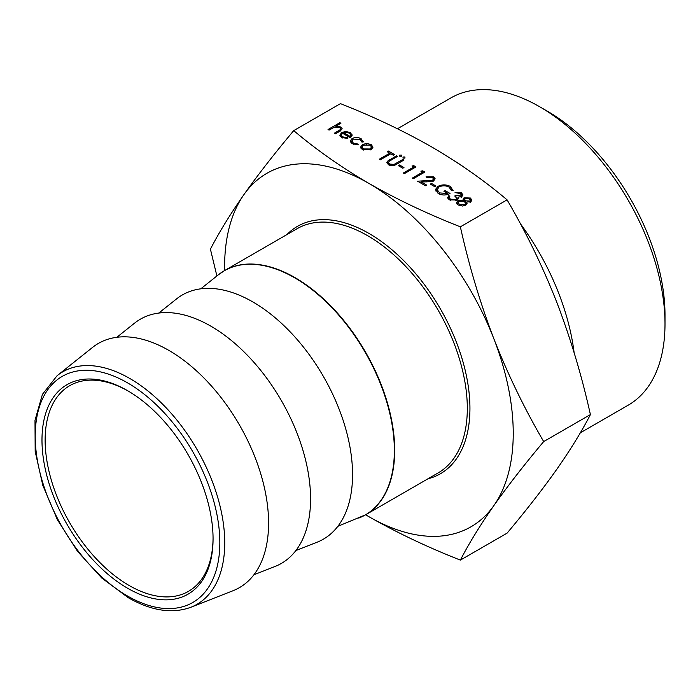 <?xml version="1.0" encoding="UTF-8"?>
<svg xmlns="http://www.w3.org/2000/svg" width="700" height="700" viewBox="0 0 700 700"><rect width="100%" height="100%" fill="white"/><g stroke="black" fill="none" stroke-linecap="round" stroke-linejoin="round"><path stroke-width="1.05" d="M127.523 588.201A120.969 69.843 60 0 1 41.982 440.037A120.969 69.843 60 0 1 127.523 390.652L127.523 390.652A120.969 69.843 60 0 1 213.062 538.808A120.969 69.843 60 0 1 127.523 588.201M128.319 391.116A118.746 68.556 -120 0 0 69.729 385.683A118.746 68.556 -120 0 0 51.529 480.83A118.746 68.556 -120 0 0 129.097 585.471A118.746 68.556 -120 0 0 188.466 591.351A118.746 68.556 -120 0 0 213.062 537.898M580.317 432.819L628.267 405.142A177.371 102.41 -120 0 0 665 323.942L665 314.974A166.39 96.066 -120 0 0 547.347 111.186L539.577 106.706A177.371 102.41 -120 0 0 450.896 97.921L397.477 128.756M665 323.942A177.371 102.41 -120 0 0 539.577 106.706L547.347 111.186M574.114 352.634A177.371 102.41 -120 0 0 520.327 223.633M464.065 167.256A177.371 102.41 -120 0 0 455.464 161.525M295.899 550.524L316.96 542.264A141.006 81.41 -120 0 0 346.535 431.769A141.006 81.41 -120 0 0 252.849 301.936A141.006 81.41 -120 0 0 176.487 298.953L158.804 313.058M253.916 574.761L274.977 566.501A141.006 81.41 -120 0 0 304.553 456.006A141.006 81.41 -120 0 0 210.866 326.174A141.006 81.41 -120 0 0 134.505 323.19L116.821 337.295M190.864 607.267L232.995 590.739A141.006 81.41 -120 0 0 262.57 480.244A141.006 81.41 -120 0 0 168.884 350.411A141.006 81.41 -120 0 0 92.522 347.428L57.146 375.655A134.225 77.499 60 0 1 129.832 378.499A134.225 77.499 60 0 1 219.013 502.084A134.225 77.499 60 0 1 190.864 607.267C172.244 614.058 151.393 610.872 128.293 597.712L101.78 578.034L77.499 551.285L57.321 519.575L42.822 485.389L35.175 451.421L35 420.289L42.438 394.336L57.146 375.655M361.655 141.916L360.062 139.291L353.15 139.116L351.785 141.024L353.412 143.141L357.954 144.051L358.251 144.883L352.363 143.727L350.289 140.971L352.021 138.574C355.127 137.139 358.181 137.191 361.174 138.74L363.064 142.109L361.707 141.461L361.707 141.925M363.23 141.347L363.064 142.109M342.545 133.271L341.215 135.082L342.51 136.85L347.392 137.611L347.83 138.425L341.609 137.524L339.797 135.222L341.705 132.562L345.494 131.495L350.368 132.492L352.1 135.415L350.088 137.638L342.545 133.271M352.161 134.899L352.1 135.415M365.627 514.78L368.918 516.696C396.909 532.665 427.385 547.137 460.364 560.105L507.089 533.137C526.234 510.344 542.832 489.02 556.876 469.175C570.605 449.514 581.779 431.314 590.406 414.601C581.779 375.769 570.605 338.415 556.876 302.54C542.832 266.84 526.234 232.61 507.089 199.859L460.364 226.826C427.385 213.859 396.909 199.386 368.918 183.418C341.285 167.274 316.225 149.678 293.729 130.62C274.584 153.414 257.985 174.737 243.941 194.582A204.094 117.828 60 0 1 368.918 183.418A204.094 117.828 60 0 1 493.903 338.896A204.094 117.828 60 0 1 493.903 505.531A204.094 117.828 60 0 1 368.918 516.696A204.094 117.828 60 0 1 365.654 514.762M507.089 199.859C484.619 180.819 459.559 163.214 431.891 147.061C403.935 131.101 373.459 116.638 340.454 103.644L293.729 130.62M470.409 198.039L471.844 199.999L470.689 201.661L466.629 202.107L467.049 203.429L465.798 205.17L462.534 206.045L458.194 205.004L456.391 202.825L457.852 200.69L463.295 200.183L463.032 199.281L464.056 197.794L470.409 198.039L470.409 200.218L471.424 201.058M329.07 130.112L328.037 129.518L339.876 122.675L340.918 123.279L335.912 126.166L340.865 127.006L342.195 128.791L339.745 131.303L335.44 133.787L334.399 133.192L340.165 129.719L340.681 128.765L339.649 127.505L334.547 127.138L329.07 130.112M362.425 144.524L366.572 143.465L371.184 144.515L373.004 147.166L371.158 149.564L362.451 149.555L360.605 147.105L362.425 144.524L362.425 146.011M387.363 161.298L396.567 155.75L397.6 156.345L389.2 161.254L388.421 162.409L389.664 164.071L394.1 164.386L402.929 159.425L403.97 160.02L396.996 164.045C394.424 165.795 391.598 166.04 388.535 164.789L386.811 162.531L387.363 161.298L387.363 163.476L388.421 162.671M399.752 156.222L399.752 155.111L401.669 155.111L401.669 156.222L399.752 156.222L399.752 155.111L399.752 156.222M401.669 155.111L401.669 156.222L401.669 155.111M403.007 158.104L403.007 156.992L404.933 156.992L404.933 158.104L403.007 158.104L403.007 156.992L403.007 158.104M404.933 156.992L404.933 158.104L404.933 156.992M379.4 159.171L389.76 153.186L387.24 151.734L388.43 151.051L394.494 154.551L393.312 155.234L390.793 153.781L380.433 159.766L379.4 159.171M402.78 168.227L398.344 165.664L399.525 164.981L403.97 167.545L402.78 168.227M413.735 167.029L411.959 166.005L413.822 165.707L415.957 166.941L404.408 173.609L403.375 173.014L413.735 167.029L413.735 168.227M422.616 172.156L420.84 171.133L422.704 170.835L424.839 172.069L413.289 178.736L412.256 178.141L422.616 172.156L422.616 173.355M432.565 180.259L433.484 178.946L432.399 177.459L427.061 177.459L426.02 176.855L433.632 176.811L435.137 178.763L433.694 180.801L427.21 181.843L421.243 181.956L426.615 185.062L425.425 185.745L417.585 181.213L432.565 180.259L432.565 181.3M434.752 186.681L430.316 184.117L431.498 183.435L435.942 185.999L434.752 186.681M438.016 186.34C442.137 184.371 446.233 184.406 450.293 186.428L453.206 190.724L451.483 190.697L449.067 187.084C445.795 185.456 442.47 185.395 439.101 186.909L437.176 189.674L439.635 192.92L447.781 193.524L443.931 191.301L445.113 190.619L450.004 193.436C446.145 195.475 442.269 195.51 438.358 193.55L435.54 189.403L438.016 186.34L438.016 187.749M460.766 195.93L461.405 195.011L460.259 193.55L455.035 192.579L461.431 192.859L462.945 194.88L461.799 196.534L458.08 197.129L458.343 198.415L456.977 199.999L449.26 199.85L447.58 197.671L448.814 195.659L449.855 196.254L449.164 197.697L450.468 199.176L455.849 199.456L456.724 198.17L454.738 196L455.919 195.317L460.766 195.93L460.766 196.971M224.648 270.533A204.094 117.828 60 0 1 243.941 194.582C230.213 214.244 219.039 232.435 210.411 249.156L216.895 275.966M460.364 560.105C468.991 543.392 480.174 525.201 493.903 505.531C507.946 485.686 524.536 464.363 543.69 441.578C524.536 408.817 507.946 374.596 493.903 338.896C480.174 303.012 468.991 265.659 460.364 226.826M590.406 414.601L543.69 441.578M466.699 204.409L466.629 202.107M456.767 203.84L457.852 202.877L457.852 200.69M463.295 201.075L463.295 200.183M463.295 200.638L464.056 199.972L464.056 197.794M464.739 205.643L465.614 203.28L464.345 201.548L458.859 201.311L457.966 202.571L457.966 204.864M465.596 203.079L466.629 203.472M469.691 202.072L470.321 200.06L469.166 198.686L465.08 198.406L464.45 201.609M465.5 202.711L465.5 200.847L469.691 201.04M464.45 199.377L465.5 200.847M459.392 205.572L459.392 204.33L464.739 204.584M457.966 202.571L459.392 204.33M339.876 123.874L339.876 122.675M335.912 126.849L335.912 126.166M340.681 129.097L340.865 127.006M340.865 129.194L341.731 129.867M340.165 131.049L340.165 129.719M342.51 137.97L342.51 136.85M347.392 138.495L347.392 137.611M340.121 136.237L341.215 135.056M341.705 133.936L341.705 132.562M345.494 132.352L345.494 131.495M350.368 133.928L350.368 132.492M350.84 134.977L351.864 136.019M341.215 135.082L341.215 137.279M343.683 132.737L350.088 136.439L350.84 135.056L349.379 133.123L346.412 132.326L343.683 132.737L343.683 133.936M350.088 137.638L350.088 136.439M361.174 140.157L361.174 138.74M361.699 141.251L362.574 142.039M351.785 141.024L351.794 143.369M353.412 144.244L353.412 143.141M357.954 144.918L357.954 144.051M350.578 142.082L351.794 140.893M352.021 140.184L352.021 138.574M366.572 144.322L366.572 143.465M371.184 146.011L371.184 144.515M371.507 146.895L372.724 148.102M360.894 148.146L362.066 146.93M370.116 150.054L370.116 148.977L371.507 147.035L370.142 145.11L363.457 145.127L362.066 147.044L362.066 149.319M371.507 149.354L371.507 147.035M363.484 150.054L363.484 148.96L370.116 148.977M362.066 147.044L363.484 148.96M396.567 156.949L396.567 155.75M388.421 162.409L388.43 164.719M389.664 165.287L389.664 164.071M394.1 165.349L394.1 164.386M402.929 160.624L402.929 159.425M389.76 154.385L389.76 153.186M388.43 152.416L388.43 151.051M399.525 166.346L399.525 164.981M413.735 167.904L413.822 165.707M422.616 173.031L422.704 170.835M433.484 178.911L433.632 176.811M433.632 178.99L434.752 179.909M421.243 183.33L421.243 181.956M426.842 181.851L426.842 181.037M431.498 184.8L431.498 183.435M450.293 188.029L450.293 186.428M451.097 189.131L452.611 190.715M437.176 189.674L437.447 192.964M439.635 194.18L439.635 192.92M447.781 194.425L447.781 193.524M445.113 191.984L445.113 190.619M435.715 190.916L437.273 189M461.405 195.02L461.431 192.859M461.431 195.037L462.516 195.947M458.08 199.028L458.08 197.129M447.956 198.756L448.814 197.838L448.814 195.659M450.468 200.401L450.468 199.176M455.849 200.489L455.849 199.456M455.919 196.849L455.919 195.317M456.689 197.881L458.08 198.327M286.947 234.561A142.861 82.486 60 0 1 368.918 233.406A142.861 82.486 60 0 1 465.062 369.757A142.861 82.486 60 0 1 427.954 478.8M337.881 526.286L365.496 514.859L438.113 472.929A141.006 81.41 -120 0 0 459.725 359.94A141.006 81.41 -120 0 0 367.614 235.681A141.006 81.41 -120 0 0 297.106 228.699L224.49 270.629A141.006 81.41 60 0 1 294.989 277.611A141.006 81.41 60 0 1 387.109 401.87A141.006 81.41 60 0 1 365.496 514.859A141.006 81.41 60 0 1 362.215 516.582M127.523 596.015A130.541 75.373 -120 0 0 219.835 542.719A130.541 75.373 -120 0 0 127.523 382.839A130.541 75.373 -120 0 0 35.219 436.135A130.541 75.373 -120 0 0 127.523 596.015M358.776 518.087A140.98 81.392 -120 0 0 388.342 407.619A140.98 81.392 -120 0 0 294.674 277.812A140.98 81.392 -120 0 0 218.33 274.829L224.49 270.629A141.006 81.41 60 0 0 221.349 272.606M338.371 132.099L338.371 130.9M389.594 160.991L389.594 159.775M396.016 164.579L396.016 163.415M200.786 288.82L218.33 274.829M470.321 200.06L470.321 202.239M465.614 203.28L465.614 205.459M340.681 128.765L340.681 130.944M350.84 135.056L350.84 137.235M433.484 178.946L433.484 181.134M456.724 198.17L456.724 200.349M461.405 195.011L461.405 197.19"/></g></svg>
